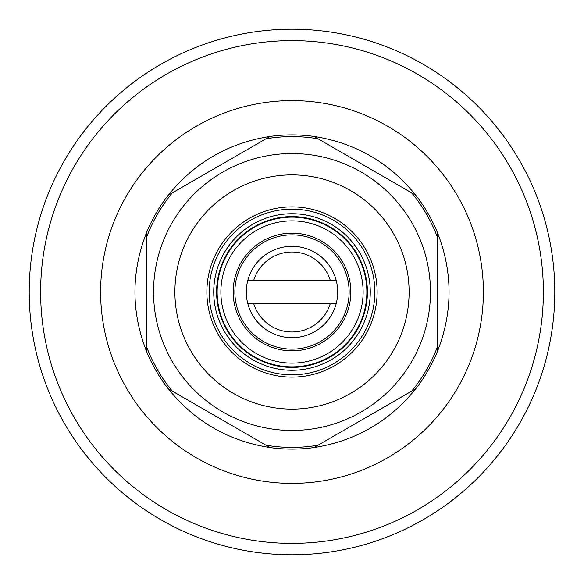 <?xml version="1.0" encoding="UTF-8"?>
<svg xmlns="http://www.w3.org/2000/svg" width="584" height="584" viewBox="0 0 584 584"><rect width="100%" height="100%" fill="white"/><g stroke="black" fill="none" stroke-linecap="round" stroke-linejoin="round"><path stroke-width="0.88" d="M292 363.124A71.124 71.124 0 0 0 363.124 292A71.124 71.124 0 0 0 292 220.876A71.124 71.124 0 0 0 220.876 292A71.124 71.124 0 0 0 292 363.124M292 233.155A58.845 58.845 0 0 0 233.155 292A58.845 58.845 0 0 0 292 350.845A58.845 58.845 0 0 0 350.845 292A58.845 58.845 0 0 0 292 233.155M292 349.13A57.13 57.13 0 0 0 349.13 292A57.13 57.13 0 0 0 292 234.87A57.13 57.13 0 0 0 234.87 292A57.13 57.13 0 0 0 292 349.13M292 217.138A74.861 74.861 0 0 0 217.138 292A74.861 74.861 0 0 0 292 366.861A74.861 74.861 0 0 0 366.861 292A74.861 74.861 0 0 0 292 217.138M292 216.591A75.409 75.409 0 0 0 216.591 292A75.409 75.409 0 0 0 292 367.409A75.409 75.409 0 0 0 367.409 292A75.409 75.409 0 0 0 292 216.591M146.314 233.184A157.111 157.111 0 0 1 168.221 195.246L270.1 136.422A157.111 157.111 0 0 1 313.9 136.422L415.779 195.246A157.111 157.111 0 0 1 437.686 233.184L437.686 350.816A157.111 157.111 0 0 1 415.779 388.754L313.9 447.578A157.111 157.111 0 0 1 270.1 447.578L168.221 388.754A157.111 157.111 0 0 1 146.314 350.816L146.314 233.184C131.166 272.392 131.166 311.608 146.314 350.816M437.686 237.922A155.395 155.395 0 0 0 411.669 192.873A155.395 155.395 0 0 1 437.686 237.922L437.686 346.078A155.395 155.395 0 0 1 411.669 391.127L318.01 445.205A155.395 155.395 0 0 1 265.99 445.205A155.395 155.395 0 0 0 318.01 445.205M437.686 350.816C452.834 311.608 452.834 272.392 437.686 233.184M146.314 346.078A155.395 155.395 0 0 0 172.331 391.127A155.395 155.395 0 0 1 146.314 346.078L146.314 237.922A155.395 155.395 0 0 1 172.331 192.873L265.99 138.795A155.395 155.395 0 0 1 318.01 138.795A155.395 155.395 0 0 0 265.99 138.795M168.221 388.754C194.603 421.487 228.563 441.088 270.1 447.578M270.1 136.422C228.563 142.912 194.603 162.513 168.221 195.246M415.779 195.246C389.397 162.513 355.437 142.912 313.9 136.422M292 174.886A117.114 117.114 0 0 1 409.114 292A117.114 117.114 0 0 1 292 409.114A117.114 117.114 0 0 1 174.886 292A117.114 117.114 0 0 1 292 174.886M292 377.125A85.125 85.125 0 0 1 206.875 292A85.125 85.125 0 0 1 292 206.875A85.125 85.125 0 0 1 377.125 292A85.125 85.125 0 0 1 292 377.125M313.9 447.578C355.437 441.088 389.397 421.487 415.779 388.754M292 209.16A82.84 82.84 0 0 1 374.84 292A82.84 82.84 0 0 1 292 374.84A82.84 82.84 0 0 1 209.16 292A82.84 82.84 0 0 1 292 209.16M292 29.2A262.8 262.8 0 0 0 29.2 292A262.8 262.8 0 0 0 292 554.8A262.8 262.8 0 0 0 554.8 292A262.8 262.8 0 0 0 292 29.2A262.8 262.8 0 0 0 29.2 292A262.8 262.8 0 0 0 292 554.8A262.8 262.8 0 0 0 554.8 292A262.8 262.8 0 0 0 292 29.2M336.253 280.576L247.747 280.576A45.705 45.705 0 0 1 336.253 280.576L330.325 280.576A39.989 39.989 0 0 0 253.675 280.576L247.747 280.576A45.705 45.705 0 0 0 247.747 303.424L336.253 303.424A45.705 45.705 0 0 0 336.253 280.576M247.747 303.424L253.675 303.424A39.989 39.989 0 0 0 330.325 303.424L336.253 303.424A45.705 45.705 0 0 1 247.747 303.424M292 213.729A78.271 78.271 0 0 1 370.271 292A78.271 78.271 0 0 1 292 370.271A78.271 78.271 0 0 1 213.729 292A78.271 78.271 0 0 1 292 213.729M146.314 237.922A155.395 155.395 0 0 1 172.331 192.873M437.686 346.078A155.395 155.395 0 0 1 411.669 391.127M292 153.541A138.459 138.459 0 0 0 153.541 292A138.459 138.459 0 0 0 292 430.459A138.459 138.459 0 0 0 430.459 292A138.459 138.459 0 0 0 292 153.541M292 543.375A251.376 251.376 0 0 0 543.375 292A251.376 251.376 0 0 0 292 40.624A251.376 251.376 0 0 0 40.624 292A251.376 251.376 0 0 0 292 543.375M292 100.616A191.384 191.384 0 0 0 100.616 292A191.384 191.384 0 0 0 292 483.384A191.384 191.384 0 0 0 483.384 292A191.384 191.384 0 0 0 292 100.616"/></g></svg>

